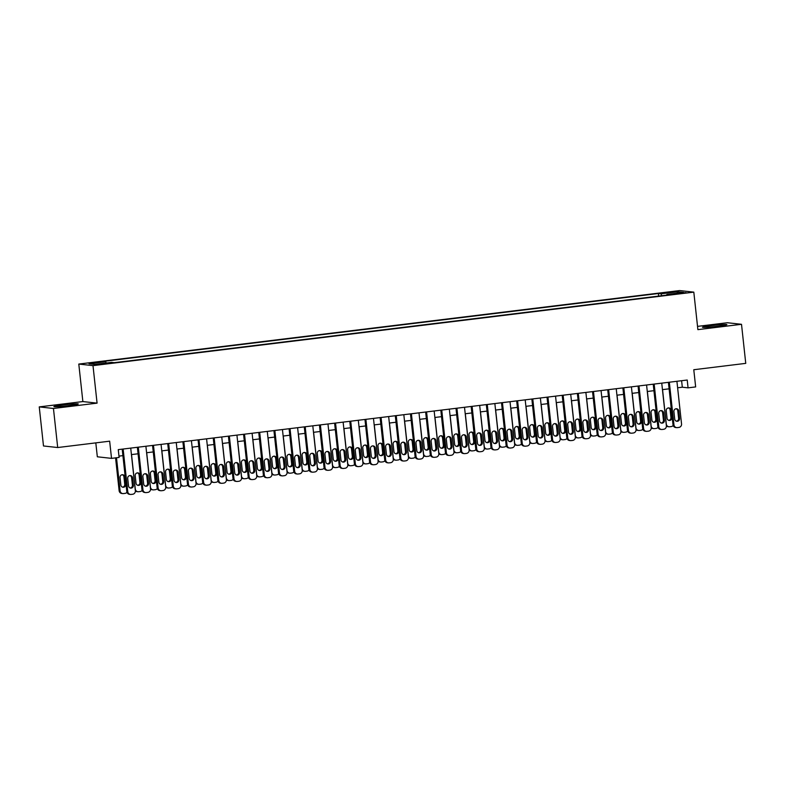 <?xml version="1.0" encoding="UTF-8"?>
<svg xmlns="http://www.w3.org/2000/svg" width="785" height="785" viewBox="0 0 785 785"><rect width="100%" height="100%" fill="white"/><g stroke="black" fill="none" stroke-linecap="round" stroke-linejoin="round"><path stroke-width="1.18" d="M69.07 405.6A12.275 0.677 -6.2 0 0 78.284 403.941A12.275 0.677 -6.2 0 0 63.085 404.942A12.275 0.677 -6.2 0 0 53.871 406.601A12.275 0.677 -6.2 0 0 69.07 405.6M717.676 326.266A12.275 0.677 -6.2 0 0 726.89 324.607A12.275 0.677 -6.2 0 0 711.691 325.598A12.275 0.677 -6.2 0 0 702.477 327.257A12.275 0.677 -6.2 0 0 717.676 326.266M104.179 364.044L97.939 364.446L104.179 364.044M95.809 442.877L97.33 456.791L111.529 458.371L119.114 457.439L118.26 449.628L687.218 380.028L688.062 387.849L695.657 386.917L693.783 369.725L745.75 363.367L741.511 324.303L727.303 322.733L697.531 326.374M39.25 406.895L43.489 445.968L57.697 447.538L53.449 408.475L97.075 403.137L92.993 365.633L78.794 364.063L82.867 401.567L39.25 406.895L53.449 408.475M92.993 365.633L693.812 292.138L679.614 290.568L78.794 364.063M679.967 293.04L672.971 294.11L682.342 293.305L686.011 292.648L679.967 293.04L680.026 293.59M661.696 295.719L661.039 293.816L658.35 293.512L103.051 361.443L105.74 361.738L89.048 363.779L94.887 364.426L111.568 362.385L114.257 362.68L669.556 294.758L666.867 294.463L666.779 295.091M661.039 293.816L677.73 291.775L683.558 292.422L666.867 294.463M111.529 458.371L109.655 441.18L57.697 447.538M693.812 292.138L697.885 329.641L741.511 324.303M677.622 387.78L682.312 387.211L688.062 387.849M118.967 456.114L122.902 455.634M131.429 454.593L138.082 453.779M146.599 452.739L153.252 451.924M161.769 450.884L168.422 450.07M176.949 449.02L183.592 448.215M192.119 447.165L198.762 446.351M207.289 445.311L213.942 444.496M222.459 443.456L229.112 442.642M237.629 441.602L244.282 440.787M252.809 439.747L259.452 438.933M267.979 437.893L274.632 437.078M283.149 436.038L289.802 435.224M298.32 434.174L304.973 433.359M313.49 432.319L320.143 431.505M328.67 430.465L335.313 429.65M343.84 428.61L350.493 427.796M359.01 426.755L365.663 425.941M374.18 424.901L380.833 424.086M389.35 423.046L396.003 422.232M404.53 421.182L411.173 420.377M419.7 419.327L426.353 418.513M434.87 417.473L441.523 416.658M450.04 415.618L456.693 414.804M465.211 413.764L471.863 412.949M480.391 411.909L487.034 411.095M495.561 410.055L502.214 409.24M510.731 408.2L517.384 407.386M525.901 406.336L532.554 405.521M541.071 404.481L547.724 403.667M556.251 402.626L562.894 401.812M571.421 400.772L578.074 399.957M586.591 398.917L593.244 398.103M601.761 397.063L608.414 396.248M616.932 395.208L623.584 394.394M632.111 393.344L638.755 392.539M647.282 391.489L653.934 390.675M662.452 389.635L669.105 388.82M681.606 380.715L682.312 387.211M658.635 296.092L658.35 293.512M105.74 361.738L106.191 363.043M676.945 293.227L677.73 291.775M97.075 403.137L82.867 401.567M676.915 381.294L681.547 423.939A3.15 3.052 96.3 0 1 678.858 427.433L677.337 427.619A3.15 3.052 96.3 0 1 673.962 424.862L669.33 382.216M668.398 382.334L673.01 424.754L673.962 424.862M679.574 418.474A2.522 2.443 -83.7 0 1 676.866 421.28A2.522 2.443 -83.7 0 1 674.717 419.072L673.903 411.575A2.522 2.443 -83.7 0 1 676.611 408.769A2.522 2.443 -83.7 0 1 678.76 410.977L679.574 418.474L678.613 418.376A2.522 2.443 -83.7 0 1 676.395 421.172M676.12 408.769A2.522 2.443 -83.7 0 1 677.798 410.869L678.613 418.376M676.65 427.619L675.699 427.521A3.15 3.052 -83.7 0 1 673.01 424.754M673.167 425.48A3.15 3.052 96.3 0 1 671.185 426.579L669.664 426.765A3.15 3.052 96.3 0 1 666.288 424.018L662.55 389.625M668.722 420.328A2.522 2.443 96.3 0 0 670.939 417.522L670.125 410.025A2.522 2.443 96.3 0 0 668.447 407.915M668.977 426.775L668.015 426.667A3.15 3.052 -83.7 0 1 666.396 425.951M671.901 417.63L671.087 410.123A2.522 2.443 96.3 0 0 668.938 407.925A2.522 2.443 96.3 0 0 666.23 410.722L667.044 418.219A2.522 2.443 96.3 0 0 669.193 420.426A2.522 2.443 96.3 0 0 671.901 417.63L670.939 417.522M661.745 383.149L666.377 425.794A3.15 3.052 96.3 0 1 663.688 429.287L662.167 429.474A3.15 3.052 96.3 0 1 658.792 426.716L654.16 384.071M653.228 384.189L657.83 426.618L658.792 426.716M664.404 420.338A2.522 2.443 -83.7 0 1 661.696 423.135A2.522 2.443 -83.7 0 1 659.547 420.927L658.733 413.43A2.522 2.443 -83.7 0 1 661.441 410.624A2.522 2.443 -83.7 0 1 663.59 412.832L664.404 420.338L663.443 420.23A2.522 2.443 -83.7 0 1 661.225 423.027M660.95 410.624A2.522 2.443 -83.7 0 1 662.628 412.724L663.443 420.23M661.48 429.474L660.519 429.375A3.15 3.052 -83.7 0 1 657.83 426.618M646.575 385.003L651.207 427.648A3.15 3.052 96.3 0 1 648.508 431.142L646.997 431.328A3.15 3.052 96.3 0 1 643.621 428.581L638.99 385.935M638.058 386.043L642.66 428.473L643.621 428.581M649.234 422.193A2.522 2.443 -83.7 0 1 646.526 424.989A2.522 2.443 -83.7 0 1 644.377 422.781L643.563 415.285A2.522 2.443 -83.7 0 1 646.261 412.478A2.522 2.443 -83.7 0 1 648.42 414.686L649.234 422.193L648.273 422.085A2.522 2.443 -83.7 0 1 646.055 424.891M645.78 412.478A2.522 2.443 -83.7 0 1 647.458 414.578L648.273 422.085M646.31 431.338L645.348 431.23A3.15 3.052 -83.7 0 1 642.66 428.473M631.405 386.858L636.036 429.503A3.15 3.052 96.3 0 1 633.338 432.996L631.827 433.183A3.15 3.052 96.3 0 1 628.451 430.435L623.82 387.79M622.878 387.898L627.49 430.327L628.451 430.435M634.054 424.047A2.522 2.443 -83.7 0 1 631.356 426.844A2.522 2.443 -83.7 0 1 629.207 424.636L628.392 417.139A2.522 2.443 -83.7 0 1 631.091 414.343A2.522 2.443 -83.7 0 1 633.24 416.541L634.054 424.047L633.102 423.939A2.522 2.443 -83.7 0 1 630.875 426.746M630.61 414.333A2.522 2.443 -83.7 0 1 632.288 416.442L633.102 423.939M631.14 433.192L630.178 433.084A3.15 3.052 -83.7 0 1 627.49 430.327M616.235 388.712L620.866 431.358A3.15 3.052 96.3 0 1 618.168 434.861L616.647 435.037A3.15 3.052 96.3 0 1 613.281 432.29L608.64 389.645M607.708 389.752L612.32 432.182L613.281 432.29M618.884 425.902A2.522 2.443 -83.7 0 1 616.186 428.698A2.522 2.443 -83.7 0 1 614.027 426.49L613.213 418.994A2.522 2.443 -83.7 0 1 615.921 416.197A2.522 2.443 -83.7 0 1 618.07 418.405L618.884 425.902L617.923 425.794A2.522 2.443 -83.7 0 1 615.705 428.6M615.44 416.187A2.522 2.443 -83.7 0 1 617.108 418.297L617.923 425.794M615.97 435.047L615.008 434.939A3.15 3.052 -83.7 0 1 612.32 432.182M657.997 427.334A3.15 3.052 96.3 0 1 656.005 428.443L654.494 428.62A3.15 3.052 96.3 0 1 651.118 425.872L647.38 391.479M653.552 422.183A2.522 2.443 96.3 0 0 655.769 419.376L654.955 411.88A2.522 2.443 96.3 0 0 653.277 409.77M653.807 428.63L652.845 428.522A3.15 3.052 -83.7 0 1 651.216 427.805M656.731 419.484L655.917 411.988A2.522 2.443 96.3 0 0 653.758 409.78A2.522 2.443 96.3 0 0 651.059 412.576L651.874 420.073A2.522 2.443 96.3 0 0 654.023 422.281A2.522 2.443 96.3 0 0 656.731 419.484L655.769 419.376M642.827 429.189A3.15 3.052 96.3 0 1 640.835 430.298L639.324 430.484A3.15 3.052 96.3 0 1 635.948 427.727L632.21 393.334M638.372 424.037A2.522 2.443 96.3 0 0 640.599 421.231L639.785 413.734A2.522 2.443 96.3 0 0 638.107 411.625M638.637 430.484L637.675 430.376A3.15 3.052 -83.7 0 1 636.046 429.67M641.551 421.339L640.737 413.842A2.522 2.443 96.3 0 0 638.588 411.634A2.522 2.443 96.3 0 0 635.889 414.431L636.704 421.938A2.522 2.443 96.3 0 0 638.853 424.135A2.522 2.443 96.3 0 0 641.551 421.339L640.599 421.231M627.657 431.043A3.15 3.052 96.3 0 1 625.665 432.152L624.144 432.339A3.15 3.052 96.3 0 1 620.768 429.581L617.039 395.189M623.202 425.892A2.522 2.443 96.3 0 0 625.419 423.086L624.605 415.589A2.522 2.443 96.3 0 0 622.937 413.489M623.457 432.339L622.505 432.231A3.15 3.052 -83.7 0 1 620.876 431.524M626.381 423.193L625.566 415.697A2.522 2.443 96.3 0 0 623.418 413.489A2.522 2.443 96.3 0 0 620.709 416.286L621.524 423.792A2.522 2.443 96.3 0 0 623.683 426A2.522 2.443 96.3 0 0 626.381 423.193L625.419 423.086M612.477 432.898A3.15 3.052 96.3 0 1 610.494 434.007L608.974 434.193A3.15 3.052 96.3 0 1 605.598 431.436L601.869 397.043M608.032 427.746A2.522 2.443 96.3 0 0 610.249 424.95L609.435 417.443A2.522 2.443 96.3 0 0 607.757 415.343M608.287 434.193L607.325 434.085A3.15 3.052 -83.7 0 1 605.706 433.379M611.211 425.048L610.396 417.551A2.522 2.443 96.3 0 0 608.247 415.343A2.522 2.443 96.3 0 0 605.539 418.14L606.354 425.647A2.522 2.443 96.3 0 0 608.503 427.854A2.522 2.443 96.3 0 0 611.211 425.048L610.249 424.95M601.055 390.567L605.686 433.212A3.15 3.052 96.3 0 1 602.998 436.715L601.477 436.902A3.15 3.052 96.3 0 1 598.101 434.144L593.47 391.499M592.538 391.617L597.149 434.036L598.101 434.144M603.714 427.756A2.522 2.443 -83.7 0 1 601.006 430.553A2.522 2.443 -83.7 0 1 598.857 428.355L598.042 420.848A2.522 2.443 -83.7 0 1 600.751 418.052A2.522 2.443 -83.7 0 1 602.9 420.26L603.714 427.756L602.752 427.648A2.522 2.443 -83.7 0 1 600.535 430.455M600.26 418.042A2.522 2.443 -83.7 0 1 601.938 420.152L602.752 427.648M600.79 436.902L599.838 436.794A3.15 3.052 -83.7 0 1 597.149 434.036M597.307 434.753A3.15 3.052 96.3 0 1 595.324 435.861L593.803 436.048A3.15 3.052 96.3 0 1 590.428 433.291L586.689 398.908M592.861 429.601A2.522 2.443 96.3 0 0 595.079 426.804L594.265 419.298A2.522 2.443 96.3 0 0 592.587 417.198M593.117 436.048L592.155 435.95A3.15 3.052 -83.7 0 1 590.536 435.233M596.041 426.903L595.226 419.406A2.522 2.443 96.3 0 0 593.077 417.198A2.522 2.443 96.3 0 0 590.369 420.004L591.183 427.501A2.522 2.443 96.3 0 0 593.332 429.709A2.522 2.443 96.3 0 0 596.041 426.903L595.079 426.804M585.885 392.431L590.516 435.076A3.15 3.052 96.3 0 1 587.828 438.57L586.307 438.756A3.15 3.052 96.3 0 1 582.931 435.999L578.3 393.354M577.367 393.471L581.97 435.891L582.931 435.999M588.544 429.611A2.522 2.443 -83.7 0 1 585.836 432.417A2.522 2.443 -83.7 0 1 583.687 430.209L582.872 422.703A2.522 2.443 -83.7 0 1 585.581 419.906A2.522 2.443 -83.7 0 1 587.73 422.114L588.544 429.611L587.582 429.503A2.522 2.443 -83.7 0 1 585.365 432.309M585.09 419.906A2.522 2.443 -83.7 0 1 586.768 422.006L587.582 429.503M585.62 438.756L584.658 438.648A3.15 3.052 -83.7 0 1 581.97 435.891M582.136 436.617A3.15 3.052 96.3 0 1 580.144 437.716L578.633 437.902A3.15 3.052 96.3 0 1 575.258 435.145L571.519 400.762M577.691 431.465A2.522 2.443 96.3 0 0 579.909 428.659L579.094 421.152A2.522 2.443 96.3 0 0 577.417 419.053M577.946 437.912L576.985 437.804A3.15 3.052 -83.7 0 1 575.356 437.088M580.871 428.767L580.046 421.26A2.522 2.443 96.3 0 0 577.897 419.053A2.522 2.443 96.3 0 0 575.199 421.859L576.013 429.356A2.522 2.443 96.3 0 0 578.162 431.564A2.522 2.443 96.3 0 0 580.871 428.767L579.909 428.659M570.715 394.286L575.346 436.931A3.15 3.052 96.3 0 1 572.648 440.424L571.137 440.611A3.15 3.052 96.3 0 1 567.761 437.853L563.13 395.208M562.197 395.326L566.799 437.745L567.761 437.853M573.374 431.465A2.522 2.443 -83.7 0 1 570.666 434.272A2.522 2.443 -83.7 0 1 568.517 432.064L567.702 424.557A2.522 2.443 -83.7 0 1 570.401 421.761A2.522 2.443 -83.7 0 1 572.559 423.969L573.374 431.465L572.412 431.367A2.522 2.443 -83.7 0 1 570.195 434.164M569.92 421.761A2.522 2.443 -83.7 0 1 571.598 423.861L572.412 431.367M570.45 440.611L569.488 440.503A3.15 3.052 -83.7 0 1 566.799 437.745M566.966 438.472A3.15 3.052 96.3 0 1 564.974 439.571L563.463 439.757A3.15 3.052 96.3 0 1 560.088 437.01L556.349 402.617M562.511 433.32A2.522 2.443 96.3 0 0 564.739 430.514L563.924 423.017A2.522 2.443 96.3 0 0 562.246 420.907M562.776 439.767L561.815 439.659A3.15 3.052 -83.7 0 1 560.186 438.943M565.691 430.622L564.876 423.115A2.522 2.443 96.3 0 0 562.727 420.907A2.522 2.443 96.3 0 0 560.029 423.714L560.843 431.21A2.522 2.443 96.3 0 0 562.992 433.418A2.522 2.443 96.3 0 0 565.691 430.622L564.739 430.514M555.544 396.14L560.176 438.786A3.15 3.052 96.3 0 1 557.478 442.279L555.966 442.465A3.15 3.052 96.3 0 1 552.591 439.708L547.959 397.063M547.017 397.181L551.629 439.61L552.591 439.708M558.194 433.32A2.522 2.443 -83.7 0 1 555.495 436.126A2.522 2.443 -83.7 0 1 553.346 433.919L552.532 426.422A2.522 2.443 -83.7 0 1 555.231 423.615A2.522 2.443 -83.7 0 1 557.379 425.823L558.194 433.32L557.242 433.222A2.522 2.443 -83.7 0 1 555.015 436.018M554.75 423.615A2.522 2.443 -83.7 0 1 556.428 425.715L557.242 433.222M555.28 442.465L554.318 442.367A3.15 3.052 -83.7 0 1 551.629 439.61M551.796 440.326A3.15 3.052 96.3 0 1 549.804 441.425L548.283 441.612A3.15 3.052 96.3 0 1 544.908 438.864L541.179 404.471M547.341 435.175A2.522 2.443 96.3 0 0 549.559 432.368L548.744 424.871A2.522 2.443 96.3 0 0 547.076 422.762M547.596 441.621L546.645 441.513A3.15 3.052 -83.7 0 1 545.016 440.797M550.52 432.476L549.706 424.97A2.522 2.443 96.3 0 0 547.557 422.772A2.522 2.443 96.3 0 0 544.849 425.568L545.663 433.065A2.522 2.443 96.3 0 0 547.812 435.273A2.522 2.443 96.3 0 0 550.52 432.476L549.559 432.368M540.374 397.995L545.006 440.64A3.15 3.052 96.3 0 1 542.307 444.133L540.786 444.32A3.15 3.052 96.3 0 1 537.421 441.562L532.779 398.927M531.847 399.035L536.459 441.464L537.421 441.562M543.024 435.184A2.522 2.443 -83.7 0 1 540.325 437.981A2.522 2.443 -83.7 0 1 538.167 435.773L537.352 428.276A2.522 2.443 -83.7 0 1 540.06 425.47A2.522 2.443 -83.7 0 1 542.209 427.678L543.024 435.184L542.062 435.076A2.522 2.443 -83.7 0 1 539.844 437.883M539.58 425.47A2.522 2.443 -83.7 0 1 541.248 427.57L542.062 435.076M540.1 444.33L539.148 444.222A3.15 3.052 -83.7 0 1 536.459 441.464M525.194 399.85L529.826 442.495A3.15 3.052 96.3 0 1 527.137 445.988L525.616 446.174A3.15 3.052 96.3 0 1 522.241 443.427L517.609 400.782M516.677 400.89L521.289 443.319L522.241 443.427M527.854 437.039A2.522 2.443 -83.7 0 1 525.145 439.835A2.522 2.443 -83.7 0 1 522.996 437.628L522.182 430.131A2.522 2.443 -83.7 0 1 524.89 427.334A2.522 2.443 -83.7 0 1 527.039 429.532L527.854 437.039L526.892 436.931A2.522 2.443 -83.7 0 1 524.674 439.737M524.4 427.325A2.522 2.443 -83.7 0 1 526.078 429.434L526.892 436.931M524.929 446.184L523.978 446.076A3.15 3.052 -83.7 0 1 521.289 443.319M510.024 401.704L514.656 444.349A3.15 3.052 96.3 0 1 511.967 447.852L510.446 448.029A3.15 3.052 96.3 0 1 507.071 445.281L502.439 402.636M501.507 402.744L506.109 445.173L507.071 445.281M512.683 438.893A2.522 2.443 -83.7 0 1 509.975 441.69A2.522 2.443 -83.7 0 1 507.826 439.482L507.012 431.986A2.522 2.443 -83.7 0 1 509.72 429.189A2.522 2.443 -83.7 0 1 511.869 431.397L512.683 438.893L511.722 438.786A2.522 2.443 -83.7 0 1 509.504 441.592M509.23 429.179A2.522 2.443 -83.7 0 1 510.907 431.289L511.722 438.786M509.759 448.039L508.798 447.931A3.15 3.052 -83.7 0 1 506.109 445.173M494.854 403.559L499.486 446.204A3.15 3.052 96.3 0 1 496.787 449.707L495.276 449.893A3.15 3.052 96.3 0 1 491.901 447.136L487.269 404.491M486.327 404.609L490.939 447.028L491.901 447.136M497.513 440.748A2.522 2.443 -83.7 0 1 494.805 443.545A2.522 2.443 -83.7 0 1 492.656 441.347L491.842 433.84A2.522 2.443 -83.7 0 1 494.54 431.043A2.522 2.443 -83.7 0 1 496.699 433.251L497.513 440.748L496.552 440.64A2.522 2.443 -83.7 0 1 494.334 443.447M494.059 431.034A2.522 2.443 -83.7 0 1 495.737 433.143L496.552 440.64M494.589 449.893L493.628 449.785A3.15 3.052 -83.7 0 1 490.939 447.028M479.684 405.413L484.316 448.058A3.15 3.052 96.3 0 1 481.617 451.561L480.106 451.748A3.15 3.052 96.3 0 1 476.73 448.991L472.099 406.345M471.157 406.463L475.769 448.883L476.73 448.991M482.333 442.603A2.522 2.443 -83.7 0 1 479.635 445.409A2.522 2.443 -83.7 0 1 477.486 443.201L476.672 435.695A2.522 2.443 -83.7 0 1 479.37 432.898A2.522 2.443 -83.7 0 1 481.519 435.106L482.333 442.603L481.382 442.495A2.522 2.443 -83.7 0 1 479.154 445.301M478.889 432.898A2.522 2.443 -83.7 0 1 480.567 434.998L481.382 442.495M479.419 451.748L478.457 451.64A3.15 3.052 -83.7 0 1 475.769 448.883M464.514 407.278L469.145 449.923A3.15 3.052 96.3 0 1 466.447 453.416L464.926 453.602A3.15 3.052 96.3 0 1 461.56 450.845L456.919 408.2M455.987 408.318L460.599 450.737L461.56 450.845M467.163 444.457A2.522 2.443 -83.7 0 1 464.465 447.264A2.522 2.443 -83.7 0 1 462.306 445.056L461.492 437.549A2.522 2.443 -83.7 0 1 464.2 434.753A2.522 2.443 -83.7 0 1 466.349 436.96L467.163 444.457L466.202 444.349A2.522 2.443 -83.7 0 1 463.984 447.156M463.719 434.753A2.522 2.443 -83.7 0 1 465.387 436.852L466.202 444.349M464.239 453.602L463.287 453.495A3.15 3.052 -83.7 0 1 460.599 450.737M449.334 409.132L453.965 451.777A3.15 3.052 96.3 0 1 451.277 455.271L449.756 455.457A3.15 3.052 96.3 0 1 446.38 452.7L441.749 410.055M440.817 410.172L445.429 452.592L446.38 452.7M451.993 446.312A2.522 2.443 -83.7 0 1 449.285 449.118A2.522 2.443 -83.7 0 1 447.136 446.91L446.322 439.414A2.522 2.443 -83.7 0 1 449.03 436.607A2.522 2.443 -83.7 0 1 451.179 438.815L451.993 446.312L451.032 446.214A2.522 2.443 -83.7 0 1 448.814 449.01M448.539 436.607A2.522 2.443 -83.7 0 1 450.217 438.707L451.032 446.214M449.069 455.457L448.107 455.359A3.15 3.052 -83.7 0 1 445.429 452.592M434.164 410.987L438.795 453.632A3.15 3.052 96.3 0 1 436.107 457.125L434.586 457.312A3.15 3.052 96.3 0 1 431.21 454.554L426.579 411.909M425.647 412.027L430.249 454.456L431.21 454.554M436.823 448.176A2.522 2.443 -83.7 0 1 434.115 450.973A2.522 2.443 -83.7 0 1 431.966 448.765L431.151 441.268A2.522 2.443 -83.7 0 1 433.86 438.462A2.522 2.443 -83.7 0 1 436.009 440.67L436.823 448.176L435.861 448.068A2.522 2.443 -83.7 0 1 433.644 450.875M433.369 438.462A2.522 2.443 -83.7 0 1 435.047 440.562L435.861 448.068M433.899 457.312L432.937 457.213A3.15 3.052 -83.7 0 1 430.249 454.456M418.994 412.841L423.625 455.486A3.15 3.052 96.3 0 1 420.927 458.98L419.416 459.166A3.15 3.052 96.3 0 1 416.04 456.419L411.409 413.774M410.467 413.881L415.079 456.311L416.04 456.419M421.653 450.031A2.522 2.443 -83.7 0 1 418.945 452.827A2.522 2.443 -83.7 0 1 416.796 450.619L415.981 443.123A2.522 2.443 -83.7 0 1 418.68 440.316A2.522 2.443 -83.7 0 1 420.838 442.524L421.653 450.031L420.691 449.923A2.522 2.443 -83.7 0 1 418.474 452.729M418.199 440.316A2.522 2.443 -83.7 0 1 419.877 442.416L420.691 449.923M418.729 459.176L417.767 459.068A3.15 3.052 -83.7 0 1 415.079 456.311M403.824 414.696L408.455 457.341A3.15 3.052 96.3 0 1 405.757 460.834L404.246 461.021A3.15 3.052 96.3 0 1 400.87 458.273L396.239 415.628M395.297 415.736L399.908 458.165L400.87 458.273M406.473 451.885A2.522 2.443 -83.7 0 1 403.775 454.682A2.522 2.443 -83.7 0 1 401.626 452.474L400.811 444.977A2.522 2.443 -83.7 0 1 403.51 442.181A2.522 2.443 -83.7 0 1 405.659 444.379L406.473 451.885L405.521 451.777A2.522 2.443 -83.7 0 1 403.294 454.584M403.029 442.171A2.522 2.443 -83.7 0 1 404.707 444.281L405.521 451.777M403.559 461.03L402.597 460.923A3.15 3.052 -83.7 0 1 399.908 458.165M388.653 416.55L393.285 459.196A3.15 3.052 96.3 0 1 390.587 462.699L389.066 462.875A3.15 3.052 96.3 0 1 385.7 460.128L381.059 417.483M380.126 417.6L384.738 460.02L385.7 460.128M391.303 453.74A2.522 2.443 -83.7 0 1 388.604 456.536A2.522 2.443 -83.7 0 1 386.446 454.338L385.631 446.832A2.522 2.443 -83.7 0 1 388.339 444.035A2.522 2.443 -83.7 0 1 390.488 446.243L391.303 453.74L390.341 453.632A2.522 2.443 -83.7 0 1 388.124 456.438M387.859 444.025A2.522 2.443 -83.7 0 1 389.527 446.135L390.341 453.632M388.379 462.885L387.427 462.777A3.15 3.052 -83.7 0 1 384.738 460.02M373.474 418.405L378.105 461.05A3.15 3.052 96.3 0 1 375.416 464.553L373.896 464.74A3.15 3.052 96.3 0 1 370.52 461.982L365.888 419.337M364.956 419.455L369.568 461.874L370.52 461.982M376.133 455.594A2.522 2.443 -83.7 0 1 373.424 458.391A2.522 2.443 -83.7 0 1 371.276 456.193L370.461 448.686A2.522 2.443 -83.7 0 1 373.169 445.89A2.522 2.443 -83.7 0 1 375.318 448.098L376.133 455.594L375.171 455.486A2.522 2.443 -83.7 0 1 372.953 458.293M372.679 445.88A2.522 2.443 -83.7 0 1 374.357 447.99L375.171 455.486M373.209 464.74L372.247 464.632A3.15 3.052 -83.7 0 1 369.568 461.874M536.616 442.181A3.15 3.052 96.3 0 1 534.634 443.289L533.113 443.476A3.15 3.052 96.3 0 1 529.738 440.719L526.009 406.326M532.171 437.029A2.522 2.443 96.3 0 0 534.389 434.223L533.574 426.726A2.522 2.443 96.3 0 0 531.896 424.616M532.426 443.476L531.465 443.368A3.15 3.052 -83.7 0 1 529.846 442.661M535.35 434.331L534.536 426.834A2.522 2.443 96.3 0 0 532.387 424.626A2.522 2.443 96.3 0 0 529.679 427.423L530.493 434.929A2.522 2.443 96.3 0 0 532.642 437.127A2.522 2.443 96.3 0 0 535.35 434.331L534.389 434.223M521.446 444.035A3.15 3.052 96.3 0 1 519.464 445.144L517.943 445.33A3.15 3.052 96.3 0 1 514.567 442.573L510.829 408.18M517.001 438.884A2.522 2.443 96.3 0 0 519.219 436.077L518.404 428.581A2.522 2.443 96.3 0 0 516.726 426.481M517.256 445.33L516.294 445.223A3.15 3.052 -83.7 0 1 514.675 444.516M520.18 436.185L519.366 428.688A2.522 2.443 96.3 0 0 517.217 426.481A2.522 2.443 96.3 0 0 514.509 429.277L515.323 436.784A2.522 2.443 96.3 0 0 517.472 438.992A2.522 2.443 96.3 0 0 520.18 436.185L519.219 436.077M506.276 445.89A3.15 3.052 96.3 0 1 504.284 446.999L502.773 447.185A3.15 3.052 96.3 0 1 499.397 444.428L495.659 410.035M501.831 440.738A2.522 2.443 96.3 0 0 504.048 437.932L503.234 430.435A2.522 2.443 96.3 0 0 501.556 428.335M502.086 447.185L501.124 447.077A3.15 3.052 -83.7 0 1 499.495 446.371M505.01 438.04L504.186 430.543A2.522 2.443 96.3 0 0 502.037 428.335A2.522 2.443 96.3 0 0 499.338 431.132L500.153 438.638A2.522 2.443 96.3 0 0 502.302 440.846A2.522 2.443 96.3 0 0 505.01 438.04L504.048 437.932M491.106 447.744A3.15 3.052 96.3 0 1 489.114 448.853L487.603 449.04A3.15 3.052 96.3 0 1 484.227 446.282L480.489 411.899M486.651 442.593A2.522 2.443 96.3 0 0 488.878 439.796L488.064 432.29A2.522 2.443 96.3 0 0 486.386 430.19M486.916 449.04L485.954 448.941A3.15 3.052 -83.7 0 1 484.325 448.225M489.83 439.894L489.016 432.398A2.522 2.443 96.3 0 0 486.867 430.19A2.522 2.443 96.3 0 0 484.168 432.996L484.983 440.493A2.522 2.443 96.3 0 0 487.132 442.701A2.522 2.443 96.3 0 0 489.83 439.894L488.878 439.796M475.936 449.599A3.15 3.052 96.3 0 1 473.944 450.708L472.423 450.894A3.15 3.052 96.3 0 1 469.047 448.137L465.319 413.754M471.481 444.447A2.522 2.443 96.3 0 0 473.698 441.651L472.884 434.144A2.522 2.443 96.3 0 0 471.206 432.044M471.736 450.894L470.784 450.796A3.15 3.052 -83.7 0 1 469.155 450.08M474.66 441.759L473.846 434.252A2.522 2.443 96.3 0 0 471.697 432.044A2.522 2.443 96.3 0 0 468.988 434.851L469.803 442.347A2.522 2.443 96.3 0 0 471.952 444.555A2.522 2.443 96.3 0 0 474.66 441.759L473.698 441.651M460.756 451.463A3.15 3.052 96.3 0 1 458.774 452.562L457.253 452.749A3.15 3.052 96.3 0 1 453.877 450.001L450.148 415.608M456.311 446.312A2.522 2.443 96.3 0 0 458.528 443.505L457.714 435.999A2.522 2.443 96.3 0 0 456.036 433.899M456.566 452.759L455.604 452.651A3.15 3.052 -83.7 0 1 453.985 451.934M459.49 443.613L458.675 436.107A2.522 2.443 96.3 0 0 456.527 433.899A2.522 2.443 96.3 0 0 453.818 436.705L454.633 444.202A2.522 2.443 96.3 0 0 456.782 446.41A2.522 2.443 96.3 0 0 459.49 443.613L458.528 443.505M445.586 453.318A3.15 3.052 96.3 0 1 443.603 454.417L442.083 454.603A3.15 3.052 96.3 0 1 438.707 451.856L434.968 417.463M441.141 448.166A2.522 2.443 96.3 0 0 443.358 445.36L442.544 437.863A2.522 2.443 96.3 0 0 440.866 435.753M441.396 454.613L440.434 454.505A3.15 3.052 -83.7 0 1 438.815 453.789M444.32 445.468L443.505 437.961A2.522 2.443 96.3 0 0 441.356 435.763A2.522 2.443 96.3 0 0 438.648 438.56L439.463 446.057A2.522 2.443 96.3 0 0 441.612 448.264A2.522 2.443 96.3 0 0 444.32 445.468L443.358 445.36M430.415 455.172A3.15 3.052 96.3 0 1 428.424 456.281L426.912 456.458A3.15 3.052 96.3 0 1 423.537 453.71L419.798 419.318M425.97 450.021A2.522 2.443 96.3 0 0 428.188 447.214L427.374 439.718A2.522 2.443 96.3 0 0 425.696 437.608M426.226 456.468L425.264 456.36A3.15 3.052 -83.7 0 1 423.635 455.643M429.15 447.322L428.325 439.826A2.522 2.443 96.3 0 0 426.176 437.618A2.522 2.443 96.3 0 0 423.478 440.414L424.292 447.911A2.522 2.443 96.3 0 0 426.441 450.119A2.522 2.443 96.3 0 0 429.15 447.322L428.188 447.214M415.245 457.027A3.15 3.052 96.3 0 1 413.253 458.136L411.733 458.322A3.15 3.052 96.3 0 1 408.367 455.565L404.628 421.172M410.79 451.875A2.522 2.443 96.3 0 0 413.018 449.069L412.194 441.572A2.522 2.443 96.3 0 0 410.526 439.463M411.055 458.322L410.094 458.214A3.15 3.052 -83.7 0 1 408.465 457.508M413.97 449.177L413.155 441.68A2.522 2.443 96.3 0 0 411.006 439.472A2.522 2.443 96.3 0 0 408.298 442.269L409.122 449.776A2.522 2.443 96.3 0 0 411.271 451.974A2.522 2.443 96.3 0 0 413.97 449.177L413.018 449.069M400.075 458.882A3.15 3.052 96.3 0 1 398.083 459.99L396.562 460.177A3.15 3.052 96.3 0 1 393.187 457.42L389.458 423.027M395.62 453.73A2.522 2.443 96.3 0 0 397.838 450.924L397.024 443.427A2.522 2.443 96.3 0 0 395.346 441.327M395.875 460.177L394.924 460.069A3.15 3.052 -83.7 0 1 393.295 459.362M398.8 451.032L397.985 443.535A2.522 2.443 96.3 0 0 395.836 441.327A2.522 2.443 96.3 0 0 393.128 444.124L393.942 451.63A2.522 2.443 96.3 0 0 396.091 453.838A2.522 2.443 96.3 0 0 398.8 451.032L397.838 450.924M384.895 460.736A3.15 3.052 96.3 0 1 382.913 461.845L381.392 462.031A3.15 3.052 96.3 0 1 378.017 459.274L374.288 424.881M380.45 455.585A2.522 2.443 96.3 0 0 382.668 452.788L381.853 445.281A2.522 2.443 96.3 0 0 380.175 443.182M380.705 462.031L379.744 461.923A3.15 3.052 -83.7 0 1 378.125 461.217M383.629 452.886L382.815 445.389A2.522 2.443 96.3 0 0 380.666 443.182A2.522 2.443 96.3 0 0 377.958 445.978L378.772 453.485A2.522 2.443 96.3 0 0 380.921 455.692A2.522 2.443 96.3 0 0 383.629 452.886L382.668 452.788M369.725 462.591A3.15 3.052 96.3 0 1 367.743 463.7L366.222 463.886A3.15 3.052 96.3 0 1 362.847 461.129L359.108 426.746M365.28 457.439A2.522 2.443 96.3 0 0 367.498 454.643L366.683 447.136A2.522 2.443 96.3 0 0 365.005 445.036M365.535 463.886L364.574 463.788A3.15 3.052 -83.7 0 1 362.955 463.072M368.459 454.741L367.645 447.244A2.522 2.443 96.3 0 0 365.496 445.036A2.522 2.443 96.3 0 0 362.788 447.842L363.602 455.339A2.522 2.443 96.3 0 0 365.751 457.547A2.522 2.443 96.3 0 0 368.459 454.741L367.498 454.643M358.303 420.269L362.935 462.914A3.15 3.052 96.3 0 1 360.246 466.408L358.725 466.594A3.15 3.052 96.3 0 1 355.35 463.837L350.718 421.192M349.786 421.31L354.388 463.729L355.35 463.837M360.963 457.449A2.522 2.443 -83.7 0 1 358.254 460.255A2.522 2.443 -83.7 0 1 356.105 458.048L355.291 450.541A2.522 2.443 -83.7 0 1 357.999 447.744A2.522 2.443 -83.7 0 1 360.148 449.952L360.963 457.449L360.001 457.341A2.522 2.443 -83.7 0 1 357.783 460.147M357.509 447.744A2.522 2.443 -83.7 0 1 359.187 449.844L360.001 457.341M358.038 466.594L357.077 466.486A3.15 3.052 -83.7 0 1 354.388 463.729M343.133 422.124L347.765 464.769A3.15 3.052 96.3 0 1 345.066 468.262L343.555 468.449A3.15 3.052 96.3 0 1 340.18 465.691L335.548 423.046M334.606 423.164L339.218 465.584L340.18 465.691M345.792 459.303A2.522 2.443 -83.7 0 1 343.084 462.11A2.522 2.443 -83.7 0 1 340.935 459.902L340.121 452.405A2.522 2.443 -83.7 0 1 342.819 449.599A2.522 2.443 -83.7 0 1 344.978 451.807L345.792 459.303L344.831 459.205A2.522 2.443 -83.7 0 1 342.613 462.002M342.338 449.599A2.522 2.443 -83.7 0 1 344.016 451.699L344.831 459.205M342.868 468.449L341.907 468.341A3.15 3.052 -83.7 0 1 339.218 465.584M327.963 423.978L332.595 466.624A3.15 3.052 96.3 0 1 329.896 470.117L328.385 470.303A3.15 3.052 96.3 0 1 325.01 467.546L320.378 424.901M319.436 425.019L324.048 467.448L325.01 467.546M330.613 461.168A2.522 2.443 -83.7 0 1 327.914 463.964A2.522 2.443 -83.7 0 1 325.765 461.757L324.951 454.26A2.522 2.443 -83.7 0 1 327.649 451.453A2.522 2.443 -83.7 0 1 329.798 453.661L330.613 461.168L329.661 461.06A2.522 2.443 -83.7 0 1 327.433 463.856M327.168 451.453A2.522 2.443 -83.7 0 1 328.846 453.553L329.661 461.06M327.698 470.303L326.737 470.205A3.15 3.052 -83.7 0 1 324.048 467.448M312.793 425.833L317.425 468.478A3.15 3.052 96.3 0 1 314.726 471.971L313.205 472.158A3.15 3.052 96.3 0 1 309.839 469.401L305.198 426.765M304.266 426.873L308.878 469.302L309.839 469.401M315.442 463.022A2.522 2.443 -83.7 0 1 312.744 465.819A2.522 2.443 -83.7 0 1 310.585 463.611L309.771 456.114A2.522 2.443 -83.7 0 1 312.479 453.308A2.522 2.443 -83.7 0 1 314.628 455.516L315.442 463.022L314.481 462.914A2.522 2.443 -83.7 0 1 312.263 465.721M311.998 453.308A2.522 2.443 -83.7 0 1 313.666 455.408L314.481 462.914M312.518 472.168L311.566 472.06A3.15 3.052 -83.7 0 1 308.878 469.302M354.555 464.455A3.15 3.052 96.3 0 1 352.563 465.554L351.052 465.74A3.15 3.052 96.3 0 1 347.676 462.983L343.938 428.6M350.11 459.303A2.522 2.443 96.3 0 0 352.328 456.497L351.513 448.991A2.522 2.443 96.3 0 0 349.835 446.891M350.365 465.75L349.403 465.642A3.15 3.052 -83.7 0 1 347.775 464.926M353.289 456.605L352.465 449.099A2.522 2.443 96.3 0 0 350.316 446.891A2.522 2.443 96.3 0 0 347.618 449.697L348.432 457.194A2.522 2.443 96.3 0 0 350.581 459.402A2.522 2.443 96.3 0 0 353.289 456.605L352.328 456.497M339.385 466.31A3.15 3.052 96.3 0 1 337.393 467.409L335.872 467.595A3.15 3.052 96.3 0 1 332.506 464.848L328.768 430.455M334.93 461.158A2.522 2.443 96.3 0 0 337.158 458.352L336.333 450.855A2.522 2.443 96.3 0 0 334.665 448.745M335.195 467.605L334.233 467.497A3.15 3.052 -83.7 0 1 332.604 466.781M338.109 458.46L337.295 450.953A2.522 2.443 96.3 0 0 335.146 448.755A2.522 2.443 96.3 0 0 332.438 451.552L333.262 459.048A2.522 2.443 96.3 0 0 335.411 461.256A2.522 2.443 96.3 0 0 338.109 458.46L337.158 458.352M324.215 468.164A3.15 3.052 96.3 0 1 322.223 469.263L320.702 469.45A3.15 3.052 96.3 0 1 317.326 466.702L313.598 432.309M319.76 463.013A2.522 2.443 96.3 0 0 321.978 460.206L321.163 452.709A2.522 2.443 96.3 0 0 319.485 450.6M320.015 469.459L319.063 469.351A3.15 3.052 -83.7 0 1 317.434 468.635M322.939 460.314L322.125 452.817A2.522 2.443 96.3 0 0 319.976 450.61A2.522 2.443 96.3 0 0 317.268 453.406L318.082 460.903A2.522 2.443 96.3 0 0 320.231 463.111A2.522 2.443 96.3 0 0 322.939 460.314L321.978 460.206M309.035 470.019A3.15 3.052 96.3 0 1 307.053 471.128L305.532 471.314A3.15 3.052 96.3 0 1 302.156 468.557L298.428 434.164M304.59 464.867A2.522 2.443 96.3 0 0 306.807 462.061L305.993 454.564A2.522 2.443 96.3 0 0 304.315 452.454M304.845 471.314L303.883 471.206A3.15 3.052 -83.7 0 1 302.264 470.5M307.769 462.169L306.955 454.672A2.522 2.443 96.3 0 0 304.806 452.464A2.522 2.443 96.3 0 0 302.097 455.261L302.912 462.767A2.522 2.443 96.3 0 0 305.061 464.965A2.522 2.443 96.3 0 0 307.769 462.169L306.807 462.061M297.613 427.688L302.245 470.333A3.15 3.052 96.3 0 1 299.556 473.826L298.035 474.012A3.15 3.052 96.3 0 1 294.66 471.265L290.028 428.62M289.096 428.728L293.708 471.157L294.66 471.265M300.272 464.877A2.522 2.443 -83.7 0 1 297.564 467.674A2.522 2.443 -83.7 0 1 295.415 465.466L294.601 457.969A2.522 2.443 -83.7 0 1 297.309 455.172A2.522 2.443 -83.7 0 1 299.458 457.37L300.272 464.877L299.311 464.769A2.522 2.443 -83.7 0 1 297.093 467.575M296.818 455.163A2.522 2.443 -83.7 0 1 298.496 457.272L299.311 464.769M297.348 474.022L296.387 473.914A3.15 3.052 -83.7 0 1 293.708 471.157M293.865 471.873A3.15 3.052 96.3 0 1 291.883 472.982L290.362 473.169A3.15 3.052 96.3 0 1 286.986 470.411L283.248 436.018M289.42 466.722A2.522 2.443 96.3 0 0 291.637 463.915L290.823 456.419A2.522 2.443 96.3 0 0 289.145 454.319M289.675 473.169L288.713 473.061A3.15 3.052 -83.7 0 1 287.094 472.354M292.599 464.023L291.784 456.527A2.522 2.443 96.3 0 0 289.636 454.319A2.522 2.443 96.3 0 0 286.927 457.115L287.742 464.622A2.522 2.443 96.3 0 0 289.891 466.83A2.522 2.443 96.3 0 0 292.599 464.023L291.637 463.915M282.443 429.542L287.075 472.187A3.15 3.052 96.3 0 1 284.386 475.69L282.865 475.867A3.15 3.052 96.3 0 1 279.489 473.12L274.858 430.474M273.926 430.582L278.528 473.012L279.489 473.12M285.102 466.732A2.522 2.443 -83.7 0 1 282.394 469.528A2.522 2.443 -83.7 0 1 280.245 467.32L279.431 459.824A2.522 2.443 -83.7 0 1 282.139 457.027A2.522 2.443 -83.7 0 1 284.288 459.235L285.102 466.732L284.141 466.624A2.522 2.443 -83.7 0 1 281.923 469.43M281.648 457.017A2.522 2.443 -83.7 0 1 283.326 459.127L284.141 466.624M282.178 475.877L281.216 475.769A3.15 3.052 -83.7 0 1 278.528 473.012M278.695 473.728A3.15 3.052 96.3 0 1 276.703 474.837L275.192 475.023A3.15 3.052 96.3 0 1 271.816 472.266L268.077 437.873M274.25 468.576A2.522 2.443 96.3 0 0 276.467 465.77L275.653 458.273A2.522 2.443 96.3 0 0 273.975 456.173M274.505 475.023L273.543 474.915A3.15 3.052 -83.7 0 1 271.914 474.209M277.429 465.878L276.605 458.381A2.522 2.443 96.3 0 0 274.456 456.173A2.522 2.443 96.3 0 0 271.757 458.97L272.572 466.476A2.522 2.443 96.3 0 0 274.721 468.684A2.522 2.443 96.3 0 0 277.429 465.878L276.467 465.77M267.273 431.397L271.904 474.042A3.15 3.052 96.3 0 1 269.206 477.545L267.695 477.731A3.15 3.052 96.3 0 1 264.319 474.974L259.688 432.329M258.746 432.447L263.358 474.866L264.319 474.974M269.932 468.586A2.522 2.443 -83.7 0 1 267.224 471.383A2.522 2.443 -83.7 0 1 265.075 469.185L264.26 461.678A2.522 2.443 -83.7 0 1 266.959 458.882A2.522 2.443 -83.7 0 1 269.118 461.089L269.932 468.586L268.97 468.478A2.522 2.443 -83.7 0 1 266.753 471.285M266.478 458.872A2.522 2.443 -83.7 0 1 268.156 460.981L268.97 468.478M267.008 477.731L266.046 477.623A3.15 3.052 -83.7 0 1 263.358 474.866M263.524 475.582A3.15 3.052 96.3 0 1 261.533 476.691L260.012 476.878A3.15 3.052 96.3 0 1 256.646 474.12L252.907 439.737M259.07 470.431A2.522 2.443 96.3 0 0 261.297 467.634L260.473 460.128A2.522 2.443 96.3 0 0 258.805 458.028M259.335 476.878L258.373 476.78A3.15 3.052 -83.7 0 1 256.744 476.063M262.249 467.732L261.434 460.236A2.522 2.443 96.3 0 0 259.286 458.028A2.522 2.443 96.3 0 0 256.577 460.834L257.401 468.331A2.522 2.443 96.3 0 0 259.55 470.539A2.522 2.443 96.3 0 0 262.249 467.732L261.297 467.634M252.103 433.251L256.734 475.896A3.15 3.052 96.3 0 1 254.036 479.399L252.525 479.586A3.15 3.052 96.3 0 1 249.149 476.829L244.518 434.183M243.576 434.301L248.188 476.721L249.149 476.829M254.752 470.441A2.522 2.443 -83.7 0 1 252.054 473.247A2.522 2.443 -83.7 0 1 249.905 471.039L249.09 463.533A2.522 2.443 -83.7 0 1 251.789 460.736A2.522 2.443 -83.7 0 1 253.938 462.944L254.752 470.441L253.8 470.333A2.522 2.443 -83.7 0 1 251.573 473.139M251.308 460.736A2.522 2.443 -83.7 0 1 252.986 462.836L253.8 470.333M251.838 479.586L250.876 479.478A3.15 3.052 -83.7 0 1 248.188 476.721M248.354 477.447A3.15 3.052 96.3 0 1 246.362 478.546L244.841 478.732A3.15 3.052 96.3 0 1 241.466 475.975L237.737 441.592M243.899 472.295A2.522 2.443 96.3 0 0 246.117 469.489L245.303 461.982A2.522 2.443 96.3 0 0 243.625 459.882M244.155 478.732L243.203 478.634A3.15 3.052 -83.7 0 1 241.574 477.918M247.079 469.597L246.264 462.09A2.522 2.443 96.3 0 0 244.115 459.882A2.522 2.443 96.3 0 0 241.407 462.689L242.222 470.186A2.522 2.443 96.3 0 0 244.37 472.393A2.522 2.443 96.3 0 0 247.079 469.597L246.117 469.489M236.933 435.116L241.564 477.761A3.15 3.052 96.3 0 1 238.866 481.254L237.345 481.44A3.15 3.052 96.3 0 1 233.979 478.683L229.338 436.038M228.406 436.156L233.017 478.575L233.979 478.683M239.582 472.295A2.522 2.443 -83.7 0 1 236.884 475.102A2.522 2.443 -83.7 0 1 234.725 472.894L233.91 465.387A2.522 2.443 -83.7 0 1 236.619 462.591A2.522 2.443 -83.7 0 1 238.768 464.798L239.582 472.295L238.62 472.197A2.522 2.443 -83.7 0 1 236.403 474.994M236.138 462.591A2.522 2.443 -83.7 0 1 237.806 464.691L238.62 472.197M236.658 481.44L235.706 481.333A3.15 3.052 -83.7 0 1 233.017 478.575M233.174 479.301A3.15 3.052 96.3 0 1 231.192 480.4L229.671 480.587A3.15 3.052 96.3 0 1 226.296 477.839L222.557 443.447M228.729 474.15A2.522 2.443 96.3 0 0 230.947 471.343L230.133 463.837A2.522 2.443 96.3 0 0 228.455 461.737M228.984 480.597L228.023 480.489A3.15 3.052 -83.7 0 1 226.404 479.772M231.909 471.451L231.094 463.945A2.522 2.443 96.3 0 0 228.945 461.737A2.522 2.443 96.3 0 0 226.237 464.543L227.051 472.04A2.522 2.443 96.3 0 0 229.2 474.248A2.522 2.443 96.3 0 0 231.909 471.451L230.947 471.343M221.753 436.97L226.384 479.615A3.15 3.052 96.3 0 1 223.696 483.109L222.175 483.295A3.15 3.052 96.3 0 1 218.799 480.538L214.168 437.893M213.235 438.01L217.847 480.43L218.799 480.538M224.412 474.15A2.522 2.443 -83.7 0 1 221.704 476.956A2.522 2.443 -83.7 0 1 219.555 474.748L218.74 467.252A2.522 2.443 -83.7 0 1 221.448 464.445A2.522 2.443 -83.7 0 1 223.597 466.653L224.412 474.15L223.45 474.052A2.522 2.443 -83.7 0 1 221.233 476.848M220.958 464.445A2.522 2.443 -83.7 0 1 222.636 466.545L223.45 474.052M221.488 483.295L220.526 483.197A3.15 3.052 -83.7 0 1 217.847 480.43M218.004 481.156A3.15 3.052 96.3 0 1 216.012 482.255L214.501 482.441A3.15 3.052 96.3 0 1 211.126 479.694L207.387 445.301M213.559 476.004A2.522 2.443 96.3 0 0 215.777 473.198L214.962 465.701A2.522 2.443 96.3 0 0 213.285 463.592M213.814 482.451L212.853 482.343A3.15 3.052 -83.7 0 1 211.234 481.627M216.738 473.306L215.924 465.799A2.522 2.443 96.3 0 0 213.775 463.601A2.522 2.443 96.3 0 0 211.067 466.398L211.881 473.895A2.522 2.443 96.3 0 0 214.03 476.102A2.522 2.443 96.3 0 0 216.738 473.306L215.777 473.198M206.583 438.825L211.214 481.47A3.15 3.052 96.3 0 1 208.525 484.963L207.005 485.15A3.15 3.052 96.3 0 1 203.629 482.392L198.998 439.747M198.065 439.865L202.667 482.294L203.629 482.392M209.242 476.014A2.522 2.443 -83.7 0 1 206.533 478.811A2.522 2.443 -83.7 0 1 204.385 476.603L203.57 469.106A2.522 2.443 -83.7 0 1 206.278 466.3A2.522 2.443 -83.7 0 1 208.427 468.508L209.242 476.014L208.28 475.906A2.522 2.443 -83.7 0 1 206.062 478.713M205.788 466.3A2.522 2.443 -83.7 0 1 207.466 468.4L208.28 475.906M206.318 485.159L205.356 485.051A3.15 3.052 -83.7 0 1 202.667 482.294M202.834 483.01A3.15 3.052 96.3 0 1 200.842 484.119L199.331 484.296A3.15 3.052 96.3 0 1 195.956 481.548L192.217 447.156M198.389 477.859A2.522 2.443 96.3 0 0 200.607 475.053L199.792 467.556A2.522 2.443 96.3 0 0 198.114 465.446M198.644 484.306L197.683 484.198A3.15 3.052 -83.7 0 1 196.054 483.491M201.559 475.161L200.744 467.664A2.522 2.443 96.3 0 0 198.595 465.456A2.522 2.443 96.3 0 0 195.897 468.252L196.711 475.749A2.522 2.443 96.3 0 0 198.86 477.957A2.522 2.443 96.3 0 0 201.559 475.161L200.607 475.053M191.412 440.679L196.044 483.325A3.15 3.052 96.3 0 1 193.345 486.818L191.834 487.004A3.15 3.052 96.3 0 1 188.459 484.257L183.827 441.612M182.885 441.719L187.497 484.149L188.459 484.257M194.072 477.869A2.522 2.443 -83.7 0 1 191.363 480.665A2.522 2.443 -83.7 0 1 189.214 478.457L188.4 470.961A2.522 2.443 -83.7 0 1 191.098 468.154A2.522 2.443 -83.7 0 1 193.257 470.362L194.072 477.869L193.11 477.761A2.522 2.443 -83.7 0 1 190.892 480.567M190.618 468.154A2.522 2.443 -83.7 0 1 192.296 470.264L193.11 477.761M191.148 487.014L190.186 486.906A3.15 3.052 -83.7 0 1 187.497 484.149M187.664 484.865A3.15 3.052 96.3 0 1 185.672 485.974L184.151 486.16A3.15 3.052 96.3 0 1 180.786 483.403L177.047 449.01M183.209 479.713A2.522 2.443 96.3 0 0 185.437 476.907L184.612 469.41A2.522 2.443 96.3 0 0 182.944 467.301M183.474 486.16L182.512 486.052A3.15 3.052 -83.7 0 1 180.884 485.346M186.388 477.015L185.574 469.518A2.522 2.443 96.3 0 0 183.425 467.31A2.522 2.443 96.3 0 0 180.717 470.107L181.541 477.614A2.522 2.443 96.3 0 0 183.69 479.812A2.522 2.443 96.3 0 0 186.388 477.015L185.437 476.907M176.242 442.534L180.874 485.179A3.15 3.052 96.3 0 1 178.175 488.672L176.664 488.859A3.15 3.052 96.3 0 1 173.289 486.111L168.657 443.466M167.715 443.574L172.327 486.003L173.289 486.111M178.892 479.723A2.522 2.443 -83.7 0 1 176.193 482.52A2.522 2.443 -83.7 0 1 174.044 480.312L173.23 472.815A2.522 2.443 -83.7 0 1 175.928 470.019A2.522 2.443 -83.7 0 1 178.077 472.217L178.892 479.723L177.94 479.615A2.522 2.443 -83.7 0 1 175.712 482.422M175.447 470.009A2.522 2.443 -83.7 0 1 177.125 472.119L177.94 479.615M175.977 488.869L175.016 488.761A3.15 3.052 -83.7 0 1 172.327 486.003M172.494 486.72A3.15 3.052 96.3 0 1 170.502 487.828L168.981 488.015A3.15 3.052 96.3 0 1 165.606 485.258L161.877 450.865M168.039 481.568A2.522 2.443 96.3 0 0 170.257 478.762L169.442 471.265A2.522 2.443 96.3 0 0 167.764 469.165M168.294 488.015L167.342 487.907A3.15 3.052 -83.7 0 1 165.713 487.2M171.218 478.87L170.404 471.373A2.522 2.443 96.3 0 0 168.255 469.165A2.522 2.443 96.3 0 0 165.547 471.962L166.361 479.468A2.522 2.443 96.3 0 0 168.51 481.676A2.522 2.443 96.3 0 0 171.218 478.87L170.257 478.762M161.062 444.388L165.704 487.034A3.15 3.052 96.3 0 1 163.005 490.537L161.484 490.723A3.15 3.052 96.3 0 1 158.119 487.966L153.477 445.321M152.545 445.438L157.157 487.858L158.119 487.966M163.722 481.578A2.522 2.443 -83.7 0 1 161.023 484.374A2.522 2.443 -83.7 0 1 158.864 482.176L158.05 474.67A2.522 2.443 -83.7 0 1 160.758 471.873A2.522 2.443 -83.7 0 1 162.907 474.081L163.722 481.578L162.76 481.47A2.522 2.443 -83.7 0 1 160.542 484.276M160.277 471.863A2.522 2.443 -83.7 0 1 161.945 473.973L162.76 481.47M160.797 490.723L159.846 490.615A3.15 3.052 -83.7 0 1 157.157 487.858M157.314 488.574A3.15 3.052 96.3 0 1 155.332 489.683L153.811 489.869A3.15 3.052 96.3 0 1 150.435 487.112L146.697 452.719M152.869 483.423A2.522 2.443 96.3 0 0 155.087 480.626L154.272 473.12A2.522 2.443 96.3 0 0 152.594 471.02M153.124 489.869L152.162 489.761A3.15 3.052 -83.7 0 1 150.543 489.055M156.048 480.724L155.234 473.227A2.522 2.443 96.3 0 0 153.085 471.02A2.522 2.443 96.3 0 0 150.377 473.826L151.191 481.323A2.522 2.443 96.3 0 0 153.34 483.531A2.522 2.443 96.3 0 0 156.048 480.724L155.087 480.626M145.892 446.243L150.524 488.888A3.15 3.052 96.3 0 1 147.835 492.391L146.314 492.578A3.15 3.052 96.3 0 1 142.939 489.82L138.307 447.175M137.375 447.293L141.987 489.712L142.939 489.82M148.551 483.432A2.522 2.443 -83.7 0 1 145.843 486.239A2.522 2.443 -83.7 0 1 143.694 484.031L142.88 476.524A2.522 2.443 -83.7 0 1 145.588 473.728A2.522 2.443 -83.7 0 1 147.737 475.936L148.551 483.432L147.59 483.325A2.522 2.443 -83.7 0 1 145.372 486.131M145.097 473.728A2.522 2.443 -83.7 0 1 146.775 475.828L147.59 483.325M145.627 492.578L144.666 492.47A3.15 3.052 -83.7 0 1 141.987 489.712M142.144 490.429A3.15 3.052 96.3 0 1 140.152 491.538L138.641 491.724A3.15 3.052 96.3 0 1 135.265 488.967L131.527 454.584M137.699 485.277A2.522 2.443 96.3 0 0 139.916 482.481L139.102 474.974A2.522 2.443 96.3 0 0 137.424 472.874M137.954 491.724L136.992 491.626A3.15 3.052 -83.7 0 1 135.373 490.91M140.878 482.589L140.064 475.082A2.522 2.443 96.3 0 0 137.915 472.874A2.522 2.443 96.3 0 0 135.206 475.681L136.021 483.177A2.522 2.443 96.3 0 0 138.17 485.385A2.522 2.443 96.3 0 0 140.878 482.589L139.916 482.481M130.722 448.107L135.354 490.753A3.15 3.052 96.3 0 1 132.665 494.246L131.144 494.432A3.15 3.052 96.3 0 1 127.769 491.675L123.137 449.03M122.205 449.148L126.807 491.567L127.769 491.675M133.381 485.287A2.522 2.443 -83.7 0 1 130.673 488.093A2.522 2.443 -83.7 0 1 128.524 485.886L127.71 478.379A2.522 2.443 -83.7 0 1 130.418 475.582A2.522 2.443 -83.7 0 1 132.567 477.79L133.381 485.287L132.42 485.179A2.522 2.443 -83.7 0 1 130.202 487.985M129.927 475.582A2.522 2.443 -83.7 0 1 131.605 477.682L132.42 485.179M130.457 494.432L129.496 494.324A3.15 3.052 -83.7 0 1 126.807 491.567M115.562 457.871L119.134 490.723A3.15 3.052 -83.7 0 0 121.822 493.48L122.784 493.588A3.15 3.052 96.3 0 0 123.471 493.579L124.982 493.392A3.15 3.052 96.3 0 0 126.974 492.293M122.784 493.588A3.15 3.052 96.3 0 1 120.095 490.821L116.504 457.763M122.529 487.142A2.522 2.443 96.3 0 0 124.746 484.335L123.932 476.829A2.522 2.443 96.3 0 0 122.254 474.729M125.698 484.443L124.884 476.937A2.522 2.443 96.3 0 0 122.735 474.729A2.522 2.443 96.3 0 0 120.036 477.535L120.851 485.032A2.522 2.443 96.3 0 0 123 487.24A2.522 2.443 96.3 0 0 125.698 484.443L124.746 484.335M676.68 293.973L676.631 293.453M678.76 410.977L677.798 410.869M670.125 410.025L671.087 410.123M663.59 412.832L662.628 412.724M648.42 414.686L647.458 414.578M633.24 416.541L632.288 416.442M618.07 418.405L617.108 418.297M654.955 411.88L655.917 411.988M639.785 413.734L640.737 413.842M624.605 415.589L625.566 415.697M609.435 417.443L610.396 417.551M602.9 420.26L601.938 420.152M594.265 419.298L595.226 419.406M587.73 422.114L586.768 422.006M579.094 421.152L580.046 421.26M572.559 423.969L571.598 423.861M563.924 423.017L564.876 423.115M557.379 425.823L556.428 425.715M548.744 424.871L549.706 424.97M542.209 427.678L541.248 427.57M527.039 429.532L526.078 429.434M511.869 431.397L510.907 431.289M496.699 433.251L495.737 433.143M481.519 435.106L480.567 434.998M466.349 436.96L465.387 436.852M451.179 438.815L450.217 438.707M436.009 440.67L435.047 440.562M420.838 442.524L419.877 442.416M405.659 444.379L404.707 444.281M390.488 446.243L389.527 446.135M375.318 448.098L374.357 447.99M533.574 426.726L534.536 426.834M518.404 428.581L519.366 428.688M503.234 430.435L504.186 430.543M488.064 432.29L489.016 432.398M472.884 434.144L473.846 434.252M457.714 435.999L458.675 436.107M442.544 437.863L443.505 437.961M427.374 439.718L428.325 439.826M412.194 441.572L413.155 441.68M397.024 443.427L397.985 443.535M381.853 445.281L382.815 445.389M366.683 447.136L367.645 447.244M360.148 449.952L359.187 449.844M344.978 451.807L344.016 451.699M329.798 453.661L328.846 453.553M314.628 455.516L313.666 455.408M351.513 448.991L352.465 449.099M336.333 450.855L337.295 450.953M321.163 452.709L322.125 452.817M305.993 454.564L306.955 454.672M299.458 457.37L298.496 457.272M290.823 456.419L291.784 456.527M284.288 459.235L283.326 459.127M275.653 458.273L276.605 458.381M269.118 461.089L268.156 460.981M260.473 460.128L261.434 460.236M253.938 462.944L252.986 462.836M245.303 461.982L246.264 462.09M238.768 464.798L237.806 464.691M230.133 463.837L231.094 463.945M223.597 466.653L222.636 466.545M214.962 465.701L215.924 465.799M208.427 468.508L207.466 468.4M199.792 467.556L200.744 467.664M193.257 470.362L192.296 470.264M184.612 469.41L185.574 469.518M178.077 472.217L177.125 472.119M169.442 471.265L170.404 471.373M162.907 474.081L161.945 473.973M154.272 473.12L155.234 473.227M147.737 475.936L146.775 475.828M139.102 474.974L140.064 475.082M132.567 477.79L131.605 477.682M120.095 490.821L119.134 490.723M123.932 476.829L124.884 476.937"/></g></svg>
